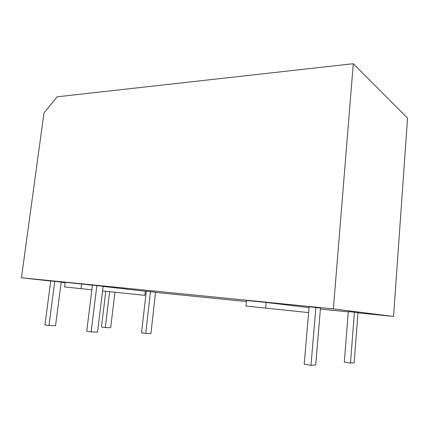 <?xml version="1.0" encoding="UTF-8"?>
<svg xmlns="http://www.w3.org/2000/svg" width="429" height="429" viewBox="0 0 429 429"><rect width="100%" height="100%" fill="white"/><g stroke="black" fill="none" stroke-linecap="round" stroke-linejoin="round"><path stroke-width="0.64" d="M350.488 363.041L344.31 362.146L348.284 311.588L354.424 312.21L350.488 363.041L354.139 362.832L357.995 312.65L354.424 312.21M150.477 291.65L155.571 292.229L150.911 333.542L145.731 333.403L141.527 332.797L146.284 291.227L150.477 291.65L145.731 333.403M92.46 285.113L103.132 286.266L97.539 332.084L91.141 331.912L86.738 331.242L92.46 285.113M266.168 302.456L246.53 300.493L245.994 306.038L265.642 308.108L266.168 302.456L309.057 307.604M50.724 281.07L21.45 277.783L333.371 308.901L393.543 316.446L357.979 312.854M65.117 282.69L61.175 282.244M348.262 311.872L320.399 309.057M246.423 301.582L155.555 292.396M146.257 291.457L145.286 291.361M81.617 283.998L65.16 282.352L64.565 286.937L81.027 288.669L81.617 283.998L92.444 285.226M102.563 290.926L144.83 295.356L145.302 291.216L103.11 286.433M309.127 306.794L320.484 308.033L315.723 365.02L310.998 365.288L304.209 364.259L309.127 306.794M50.74 280.941L61.197 282.067L55.539 325.745L48.965 325.509L44.959 324.898L50.74 280.941M333.371 308.901L353.292 63.712L57.089 96.809L43.967 113.036L21.45 277.783M96.852 285.553L91.141 331.912M105.791 291.264L101.453 326.995L105.309 327.552L110.682 327.745L114.945 292.224M81.027 288.669L91.876 289.806M315.878 307.47L310.998 365.288M109.642 291.672L105.309 327.552M54.735 281.344L48.965 325.509M353.292 63.712L407.55 118.093L393.543 316.446M265.642 308.108L308.628 312.602"/></g></svg>
